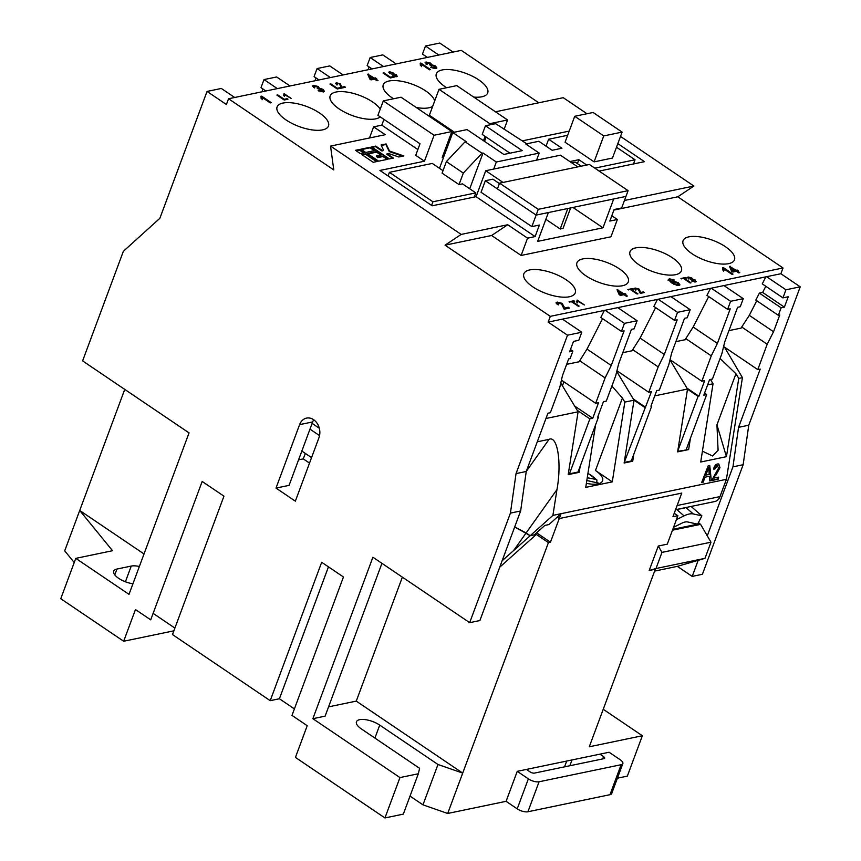 <?xml version="1.0" encoding="UTF-8"?>
<svg xmlns="http://www.w3.org/2000/svg" width="861" height="861" viewBox="0 0 861 861"><rect width="100%" height="100%" fill="white"/><g stroke="black" fill="none" stroke-linecap="round" stroke-linejoin="round"><path stroke-width="1.29" d="M611.891 386.029L622.417 398.051L624.838 402.087L634.03 400.171L624.139 463.003L632.717 461.216L631.296 460.979L651.734 406.015L650.927 406.188L656.717 390.614L659.365 390.065L668.803 364.687L671.677 352.924L684.538 318.322L687.196 317.774L690.199 309.691L677.542 312.328L658.181 299.241L780.873 273.733L783.026 267.965L677.79 196.803L693.891 186.041L620.512 136.415M596.791 482.44L596.921 480.007L595.909 479.416A18.049 7.06 20.4 0 0 587.934 473.464M720.087 358.488L735.951 373.749L716.944 424.85L718.085 450.281L712.574 455.996L702.425 451.153M728.61 263.66A27.401 10.709 20.4 0 0 734.465 259.796A27.401 10.709 20.4 0 0 719.419 243.211A27.401 10.709 20.4 0 0 688.94 236.829A27.401 10.709 20.4 0 0 683.085 240.693A27.401 10.709 20.4 0 0 698.131 257.278A27.401 10.709 20.4 0 0 728.61 263.66M473.711 97.078A27.401 10.709 20.4 0 0 481.859 96.787A27.401 10.709 20.4 0 0 487.703 92.923A27.401 10.709 20.4 0 0 472.667 76.338A27.401 10.709 20.4 0 0 442.177 69.956A27.401 10.709 20.4 0 0 436.333 73.82A27.401 10.709 20.4 0 0 446.633 87.736M322.617 129.882A27.401 10.709 20.4 0 0 328.471 126.029A27.401 10.709 20.4 0 0 313.436 109.444A27.401 10.709 20.4 0 0 282.946 103.051A27.401 10.709 20.4 0 0 277.102 106.915A27.401 10.709 20.4 0 0 292.137 123.5A27.401 10.709 20.4 0 0 322.617 129.882M569.379 296.765A27.401 10.709 20.4 0 0 575.234 292.901A27.401 10.709 20.4 0 0 560.188 276.316A27.401 10.709 20.4 0 0 529.709 269.934A27.401 10.709 20.4 0 0 523.854 273.798A27.401 10.709 20.4 0 0 538.9 290.383A27.401 10.709 20.4 0 0 569.379 296.765M380.239 109.078A27.401 10.709 20.4 0 0 336.027 92.019A27.401 10.709 20.4 0 0 330.172 95.883A27.401 10.709 20.4 0 0 345.218 112.468A27.401 10.709 20.4 0 0 375.697 118.85A27.401 10.709 20.4 0 0 380.218 116.87M416.293 107.517A27.401 10.709 20.4 0 0 428.778 107.819A27.401 10.709 20.4 0 0 432.706 106.29M434.697 100.931A27.401 10.709 20.4 0 0 416.304 85.831A27.401 10.709 20.4 0 0 389.097 80.988A27.401 10.709 20.4 0 0 383.253 84.852A27.401 10.709 20.4 0 0 393.552 98.767M622.46 285.734A27.401 10.709 20.4 0 0 628.304 281.87A27.401 10.709 20.4 0 0 613.269 265.285A27.401 10.709 20.4 0 0 582.789 258.903A27.401 10.709 20.4 0 0 576.935 262.766A27.401 10.709 20.4 0 0 591.97 279.341A27.401 10.709 20.4 0 0 622.46 285.734M675.541 274.691A27.401 10.709 20.4 0 0 681.385 270.838A27.401 10.709 20.4 0 0 666.349 254.253A27.401 10.709 20.4 0 0 635.859 247.86A27.401 10.709 20.4 0 0 630.015 251.724A27.401 10.709 20.4 0 0 645.05 268.309A27.401 10.709 20.4 0 0 675.541 274.691M679.06 508.948A16.714 7.469 27 0 0 679.684 508.991L684.829 507.915A16.714 7.469 27 0 0 685.152 507.689M703.125 482.321L701.597 482.634L708.151 465.909L709.776 465.564L711.326 480.61L709.798 480.933L709.41 476.284L705.051 477.188L703.125 482.321L701.726 482.311M536.586 532.808L550.459 542.204L561.06 513.694L552.902 515.395L556.959 489.608C561.867 462.917 557.53 435.268 549.07 439.347L537.275 441.801M557.207 517.16L559.263 518.548L681.74 493.095L559.263 518.548L557.196 517.16L561.06 513.694L726.426 479.319L742.43 377.645L724.499 347.112M707.634 384.878L713.037 383.748L700.714 462.023L726.436 456.674L738.76 378.409L742.43 377.645M690.447 438.184L688.649 449.582L677.629 451.874L687.519 389.054L654.758 395.866M633.814 454.199L632.717 461.216M586.384 483.322A21.719 8.492 20.4 0 0 602.56 480.825A21.719 8.492 20.4 0 0 595.468 470.493L612.279 481.869L624.838 402.087M612.279 481.869L585.738 487.38L595.608 424.764M580.196 466.199L579.227 472.334L578.011 472.054L598.46 417.09L597.642 417.262L603.432 401.689L606.284 401.097L615.723 375.719L618.596 363.955L631.457 329.354L634.116 328.805L637.118 320.733L624.462 323.359L605.111 310.272L658.181 299.241M545.949 418.489L578.097 411.806L568.206 474.626L579.227 472.334M713.629 478.167L718.623 477.123L718.3 479.168L711.627 480.546L718.677 467.975L717.213 465.79L714.834 469.051L713.554 469.116C714.275 466.124 715.609 464.402 717.536 463.961L718.774 463.993L719.99 467.684L716.126 474.798L713.112 477.973L716.126 474.798M717.643 465.758L716.696 465.607L714.318 468.858L714.834 469.051M420.372 65.285L420.211 63.187L420.889 63.047L430.565 69.59L429.521 69.806L421.976 64.704L421.524 66.06L420.566 64.93L420.351 65.501M421.309 66.641L421.524 66.06M394.112 77.167L390.334 77.953L383.08 73.045L383.941 72.862L390.367 77.199L393.273 76.597L394.112 77.167M341.58 87.262L344.572 86.638L345.509 87.273L341.505 88.102L339.395 83.904L337.103 83.345L337.243 84.464L336.371 84.561L336.285 82.774L340.17 83.732L341.451 86.1L341.365 87.844L344.572 86.638M337.103 83.345L337.243 84.464M335.456 83.248L337.308 83.313M317.246 88.22L317.343 86.778L314.706 86.1L314.825 87.391L313.652 87.531L313.565 85.357L318.344 86.531L319.151 88.07L323.069 89.361L324.425 91.341L323.413 91.976L318.139 90.653L322.94 90.835L322.122 91.783L322.014 89.576L318.139 88.898L317.128 88.123L317.978 87.661L317.58 88.479M314.706 86.1L313.985 86.993M312.672 85.906L313.565 85.357L313.35 85.928L318.129 87.112L318.344 86.531M319.259 87.887L318.936 88.629L318.129 87.112M287.951 99.23L284.184 100.016L276.93 95.108L277.791 94.925L284.205 99.273L287.111 98.671L287.951 99.23M538.771 102.782L461.27 50.368L228.542 98.757L226.4 104.515L207.038 91.427L159.866 218.296L123.349 251.337L82.602 360.899L189.054 432.889L128.999 594.348L75.779 558.358L112.533 550.717L79.718 510.476L64.704 550.846L74.229 562.524M399.956 777.58L418.328 773.77L403.314 814.129L384.942 817.95L399.956 777.58L312.866 718.687L372.91 557.228L469.675 622.664L510.422 513.102L516.04 473.593L567.507 335.198L581.799 332.228L562.437 319.14L548.156 322.111L550.297 316.342L445.062 245.181L461.173 234.418L330.538 146.079L333.777 169.918L228.542 98.757M261.141 98.391L260.98 96.281L261.658 96.141L271.333 102.685L270.289 102.911L262.745 97.81L262.282 99.166L261.335 98.025L261.12 98.606M262.078 99.736L262.282 99.166M283.689 95.313L284.065 93.623L291.33 98.531L284.883 94.871L284.539 95.894L283.829 95.033L283.613 95.614M283.829 94.204L284.883 94.893L284.539 95.894M341.031 88.199L337.264 88.984L330 84.077L330.872 83.894L337.286 88.242L340.192 87.639L341.031 88.199M378.011 80.514L376.967 80.73L374.61 79.137L371.048 79.879L369.81 79.04L367.722 74.207L374.417 78.082L375.461 77.867L376.698 78.706L375.654 78.921L378.011 80.514M396.738 76.704L392.777 75.714L396.383 75.854L395.705 76.704L395.683 74.896L392.777 74.401L392.175 72.808L390.205 72.302L390.291 73.271L389.42 73.368L389.344 71.743L392.939 72.625L393.542 73.777L396.48 74.746L396.738 76.704L397.502 76.231M392.11 73.885L392.175 72.808M390.205 72.302L390.291 73.271M388.677 72.152L390.248 72.292M393.617 73.637L393.38 74.197M429.682 64.844L429.779 63.402L427.153 62.735L427.26 64.026L426.087 64.155L426.001 61.981L430.78 63.165L431.587 64.693L435.505 65.985L436.871 67.976L435.849 68.6L430.575 67.276L435.375 67.47L434.557 68.417L434.45 66.2L430.575 65.533L429.564 64.747L430.414 64.284L430.016 65.102M427.153 62.735L426.421 63.617M425.108 62.53L426.001 61.981L425.786 62.562L430.565 63.736L430.78 63.165M431.695 64.51L431.372 65.264L430.565 63.736M722.777 269.794L722.616 267.685L723.294 267.545L732.969 274.099L731.925 274.315L724.381 269.213L723.918 270.569L722.971 269.428L722.756 270.01M723.703 271.15L723.918 270.569M691.017 282.817L690.145 283L683.731 278.652L680.933 278.49L685.722 277.5L686.551 278.071L684.592 278.469L691.017 282.817M640.369 292.525L643.361 291.901L644.297 292.525L640.293 293.364L638.184 289.156L635.892 288.596L636.031 289.716L635.16 289.823L635.074 288.026L638.959 288.995L640.24 291.362L640.153 293.095L643.361 291.901M635.892 288.596L636.031 289.716M634.256 288.5L636.096 288.564M627.335 296.055L626.291 296.27L623.934 294.677L620.372 295.42L619.134 294.58L617.046 289.748L623.741 293.623L624.785 293.407L626.022 294.247L624.978 294.462L627.335 296.055M579.141 306.075L578.28 306.247L571.855 301.91L569.056 301.748L573.846 300.758L574.685 301.318L572.726 301.727L579.141 306.075M550.297 316.342L783.026 267.965M613.904 210.073L677.79 196.803M610.944 236.786L521.12 255.459L491.609 235.505L507.721 224.743L527.556 238.163L535.111 236.592L539.395 225.055L531.84 226.626L536.134 215.099L548.382 212.549L537.662 241.381L602.991 227.799L613.71 198.966L625.958 196.426L621.664 207.953L614.108 209.524L609.825 221.062L617.38 219.49L610.944 236.786M445.062 245.181L491.609 235.505M558.283 302.835L558.477 304.331L557.304 304.471L556.088 302.717L557.185 302.082L562.373 303.363L564.246 308.066L568.238 307.237L569.487 308.077L564.149 309.185L561.34 303.589L558.283 302.835L557.422 303.804M576.762 301.759L577.139 300.069L584.404 304.977L577.957 301.318L577.623 302.329L576.902 301.479L576.687 302.06M577.408 302.911L577.623 302.329M637.936 293.849L637.075 294.031L630.65 289.683L627.852 289.533L632.641 288.532L633.481 289.102L631.511 289.511L637.936 293.849M668.33 279.943L669.32 278.77L674.163 279.954L669.761 279.922L672.01 282.3L672.721 281.02L678.274 282.645L679.921 284.851L679.006 285.421L671.483 282.871L668.308 279.384M669.761 279.922L671.795 282.871L672.721 281.02L672.506 281.601L678.059 283.226L678.274 282.645M695.527 281.956L691.566 280.977L695.171 281.106L694.504 281.967L694.472 280.159L691.566 279.653L690.974 278.071L689.004 277.554L689.08 278.523L688.208 278.63L688.133 276.994L691.727 277.877L692.33 279.029L695.268 279.997L695.527 281.956L696.291 281.493M690.899 279.147L690.974 278.071M687.476 277.737L689.037 277.554L689.08 278.523M687.465 277.403L688.133 276.994L687.917 277.576M692.405 278.889L692.169 279.459M739.771 272.679L738.727 272.894L736.37 271.301L732.808 272.044L731.57 271.204L729.482 266.372L736.177 270.246L737.22 270.031L738.458 270.871L737.414 271.086L739.771 272.679M427.39 57.418L422.471 54.092L425.474 46.02L439.767 43.05L453.101 52.069M586.976 113.738L563.255 97.691L495.462 111.79M780.873 273.733L800.235 286.821L748.758 425.216L743.151 464.725L702.404 574.287L692.201 576.407L698.185 560.317L677.349 566.366L692.201 576.407M603.227 709.281L642.36 735.746L627.346 776.116L617.423 778.183M311.553 457.632L301.834 451.056L309.982 429.144L319.549 435.612M622.847 763.578L611.697 793.562A8.018 3.132 -159.6 0 1 609.986 794.692L621.136 764.708A8.018 3.132 20.4 0 0 622.847 763.578A8.018 3.132 20.4 0 0 620.232 759.768L609.104 752.245L517.235 771.338L506.085 801.322L447.698 813.462L548.425 542.624L536.328 534.444L499.714 567.227M410.019 796.102L422.966 804.852L447.698 813.462M75.779 558.358L60.765 598.718L123.672 641.251L135.468 609.545L150.707 619.845L202.174 481.45L223.946 496.173L172.48 634.568L270.214 700.671L321.68 562.276L343.453 576.999L291.987 715.394L307.226 725.705L295.431 757.411L384.942 817.95M124.748 389.398L79.718 510.476L144.024 553.967M677.026 505.773A10.031 7.835 -101.7 0 0 677.123 505.525L681.751 493.084L672.947 516.74L677.855 515.717L667.275 544.163L658.288 546.035L649.183 570.499L655.318 569.229L589.279 746.788L642.36 735.746M550.459 542.204L548.425 542.624M557.196 517.16L548.931 524.564L544.841 525.414L534.294 534.864L530.204 535.714L514.695 526.943L526.125 532.959L556.959 489.608M516.04 473.593L526.243 471.473L520.636 510.982L479.889 620.544L469.675 622.664M581.799 332.228L578.796 340.299L573.491 341.408L569.627 351.783L572.888 351.105L570.1 358.606L568.68 358.897L562.459 375.622L559.79 387.353L550.351 412.72L547.908 413.237L526.243 471.473M568.292 474.077L569.444 473.841L589.882 418.876L592.745 418.274L598.535 402.711L595.672 403.303L605.111 377.925L611.245 365.484L624.117 330.882L621.459 331.431L624.462 323.359M569.444 473.841L578.011 472.054M688.649 449.582L677.715 451.336M686.217 449.56L706.655 394.596L703.792 395.188L709.582 379.626L712.445 379.034L721.884 353.656L724.747 341.882L737.619 307.291L740.266 306.731L743.269 298.659L723.918 285.572M677.758 451.013L698.077 396.383L698.895 396.211L704.685 380.637L701.833 381.24L711.261 355.862L717.396 343.41L730.268 308.819L727.61 309.368L730.612 301.296L743.269 298.659M649.183 570.499L655.974 568.529L661.98 552.385L710.971 542.204L707.279 535.843L732.948 466.845L738.555 427.336L748.758 425.216M784.382 307.14L781.121 307.818L759.38 293.117L762.642 292.439L784.382 307.14L788.245 296.765L782.94 297.863L785.942 289.791L800.235 286.821M781.121 307.818L778.333 315.32L779.765 315.018L773.544 331.743L767.205 344.239L757.766 369.606L760.209 369.1L738.555 427.336M314.975 80.783L316.03 77.953M318.99 79.955L314.071 76.629L317.074 68.557L330.409 77.576M343.065 74.939L329.731 65.92L317.074 68.557M261.895 91.815L262.949 88.984M265.909 90.986L261.001 87.661L263.993 79.589L277.339 88.608M289.996 85.982L276.661 76.963L263.993 79.589M368.056 69.752L369.111 66.921M372.06 68.912L367.152 65.597L370.155 57.526L382.811 54.889L396.146 63.908M207.038 91.427L221.331 88.457L234.666 97.476M426.034 57.698L426.389 56.74M624.225 462.454L651.4 391.723L648.753 392.272L658.191 366.894L664.326 354.452L677.187 319.851L674.54 320.4L677.542 312.328M624.354 462.422L631.296 460.979M706.655 394.596L704.546 393.176M661.98 552.385L658.288 546.035M672.463 530.204L700.596 524.36L707.279 535.843M725.253 349.125L725.705 347.919M700.596 524.36L698.411 522.638M672.785 529.321L699.681 523.736M674.238 513.274L677.855 515.717M711.261 355.862L685.787 338.631L685.238 339.708L675.863 341.656M701.833 381.24L670.019 359.715M717.396 343.41L693.17 327.029L685.787 338.631M589.882 418.876L577.171 410.277M592.745 418.274L574.61 406.015M560.769 383.048L578.097 411.806M561.221 381.046L562.405 380.81M562.427 385.803L563.912 381.821M552.902 515.395L530.204 535.714L526.125 532.959L513.587 550.599L530.204 535.714L536.328 534.444M595.672 403.303L561.426 380.142M644.803 407.457L634.03 400.171L616.756 371.5M645.61 407.285L633.298 398.955M586.825 480.524L598.481 483.096M587.256 477.747L595.909 479.416M598.46 417.09L597.857 416.681M648.753 392.272L616.939 370.757M658.191 366.894L632.706 349.663L632.157 350.739L622.783 352.687M664.326 354.452L640.089 338.061L632.706 349.663M370.155 57.526L383.489 66.545M438.809 55.039L425.474 46.02M757.766 369.606L723.617 346.52M767.205 344.239L741.719 326.997L749.307 315.352L756.765 300.737M728.944 330.613L741.17 328.073L741.719 326.997M773.544 331.743L749.307 315.352M782.94 297.863L762.265 283.882L765.86 276.855M785.942 289.791L766.591 276.704M762.642 292.439L765.795 286.272M778.333 315.32L755.818 300.091L759.38 293.117M730.612 301.296L711.261 288.209M710.529 288.36L706.946 295.388L727.61 309.368M690.199 309.691L670.837 296.604M708.711 296.582L693.17 327.029M657.46 299.391L653.865 306.419L674.54 320.4M637.118 320.733L617.767 307.646M655.63 307.614L640.089 338.061M604.379 310.423L600.795 317.451L621.459 331.431M572.888 351.105L570.488 349.48M566.646 364.354L579.076 361.771L587.008 349.092L602.549 318.645M562.437 319.14L605.111 310.272M548.156 322.111L567.507 335.198M299.596 424.645A13.367 10.45 78.3 0 1 306.548 418.102A13.367 10.45 78.3 0 1 317.322 423.623A13.367 10.45 78.3 0 1 318.947 437.743L295.355 501.167L276.004 488.079L299.596 424.645L312.661 421.933A13.367 10.45 78.3 0 1 313.716 419.77M123.672 641.251L173.879 630.822M611.805 215.724L617.38 219.49M624.451 200.484L693.891 186.041M569.207 131.109L522.412 140.838M617.832 143.626L644.502 161.664L599.159 171.081M654.618 571.091L677.349 566.366M698.185 560.317L704.976 558.348L710.971 542.204M655.974 568.529L704.976 558.348M270.214 700.671L279.405 698.755L294.397 708.904M153.118 613.355L174.891 628.078M723.423 347.327L724.09 347.198M713.037 383.748L710.443 379.443M716.944 424.85L726.436 456.674M738.76 378.409L735.951 373.749M675.573 509.68L714.77 501.532A10.031 7.835 -101.7 0 0 719.99 496.614L726.426 479.319M698.077 396.383L687.487 389.215M669.966 359.92L687.519 389.054M651.734 406.015L651.142 405.606M605.111 377.925L579.625 360.694M611.245 365.484L587.008 349.092M418.328 773.77L419.608 768.313L361.362 728.923A15.035 5.876 20.4 0 1 356.454 721.776A15.035 5.876 20.4 0 1 365.495 719.656A15.035 5.876 20.4 0 1 379.733 725.102L437.98 764.493L462.712 773.092L356.26 701.112L402.367 577.15M328.558 706.87L356.26 701.112M312.866 718.687L325.114 716.137L381.94 563.331M461.173 234.418L507.721 224.743M378.657 161.168L388.042 159.22L383.21 155.949L377.893 157.046L376.289 155.959L381.595 154.851L376.752 151.579L367.367 153.538L378.657 161.168M373.211 162.298L377.29 161.448L366 153.818L361.921 154.668L373.211 162.298M365.753 152.44L375.138 150.492L370.305 147.22L360.91 149.168L365.753 152.44M381.046 144.982L383.554 150.169L382.198 150.449L375.751 146.09L371.661 146.94L389.409 158.93L393.488 158.09L387.041 153.721L388.397 153.441L398.794 156.982L403.831 155.938L389.538 151.062L386.094 143.938L381.046 144.982M360.307 153.581L364.386 152.731L359.554 149.459L355.464 150.309L360.307 153.581M443.609 157.219L442.199 157.509L451.842 131.561L434.084 135.252L424.43 161.211L379.927 170.456L432.19 205.801L476.079 196.674L535.111 236.592M424.43 161.211L415.723 155.314L420.017 143.787L377.925 115.32L383.285 100.898L434.084 135.252M417.876 149.545L381.8 125.157L373.631 126.847L385.244 134.703L330.538 146.079M139.364 566.495A15.035 5.876 20.4 0 0 131.238 566.075L116.945 569.046A15.035 5.876 20.4 0 0 113.738 571.166A15.035 5.876 20.4 0 0 132.938 583.78M698.895 396.211L686.97 388.139M502.124 560.759L513.587 550.599M697.636 524.155L701.887 515.836L693.299 513.942A26.734 11.634 131 0 0 684.054 515.868L676.38 519.667M673.55 527.287L681.869 523.165A16.714 7.265 -49 0 1 687.648 521.96L697.625 524.166M369.498 137.975L373.631 126.847M383.941 119.388L381.8 125.157M451.842 131.561L401.043 97.207L383.285 100.898M504.094 129.354L507.581 119.98L456.771 85.626L439.013 89.318L429.359 115.266L428.121 115.525M476.079 196.674L485.733 170.726L560.446 155.195L577.753 166.894M527.556 238.163L521.12 255.459M507.581 119.98L489.812 123.672L439.013 89.318M483.484 140.687L485.098 136.361M489.339 124.963L489.812 123.672M499.412 183.587L492.879 179.174L485.324 180.735L536.134 215.099L625.958 196.416L628.1 190.658L538.276 209.331L536.134 215.089L497.421 188.914L499.574 183.156L538.276 209.331M503.039 182.435L485.733 170.726M691.092 506.451L701.887 515.836M454.436 132.217L429.359 115.266M581.229 166.173L575.148 162.062L571.682 162.794M628.1 190.658L589.387 164.483L499.574 183.156M570.66 207.91L563.04 228.402L560.188 228.994L545.863 219.307M572.899 207.447L602.991 227.799M485.324 180.735L481.041 192.272L531.84 226.626M560.188 228.994L567.808 208.502M474.25 197.051L475.81 192.875L432.932 201.786L431.598 205.392M432.932 201.786L389.387 172.34L388.053 175.945M389.387 172.34L432.265 163.429L443.006 170.693M536.575 160.157L539.201 153.097L496.323 162.008L483.021 153.01L481.999 153.226L463.315 173.072L446.385 161.62L442.091 173.147L459.031 184.598L462.497 183.877L475.81 192.875M446.385 161.62L465.069 141.774L466.092 141.559L452.778 132.562L439.487 168.315M452.778 132.562L467.071 129.591L503.846 154.453L522.218 150.643L485.443 125.771L495.656 123.65L526.91 143.884L527.395 145.122M484.528 141.398L486.142 137.071M509.97 153.183L482.225 134.424L485.443 125.771M526.76 143.787L538.825 141.279L552.127 150.277L561.932 148.243L548.618 139.245L546.046 146.166M548.618 139.245L567.657 135.285M594.8 168.143L635.041 159.78L633.492 163.945M635.041 159.78L616.498 147.231M586.75 165.032L578.861 159.694L577.408 163.59M569.864 161.567L578.861 159.694M539.201 153.097L525.888 144.099L526.91 143.884M496.323 162.008L493.708 169.068M483.021 153.01L469.729 188.763M463.315 173.072L459.031 184.598M481.999 153.226L465.069 141.774M594.101 161.868L612.472 158.047L622.116 132.099L593.089 112.468L574.717 116.289L603.744 135.92L594.101 161.868L565.064 142.237L574.717 116.289M622.116 132.099L603.744 135.92M732.948 466.845L743.151 464.725M510.422 513.102L520.636 510.982M422.966 804.852L437.98 764.493M602.678 758.918L603.539 756.604L599.913 754.15M603.539 756.604A3.347 1.302 -159.6 0 1 604.637 758.197A3.347 1.302 -159.6 0 1 603.916 758.659L534.509 773.092A3.347 1.302 -159.6 0 1 530.053 771.886L526.426 769.433M609.986 794.692L527.922 811.762A8.018 3.132 -159.6 0 1 517.213 808.845L528.363 778.861L517.235 771.338M528.363 778.861A8.018 3.132 20.4 0 0 539.072 781.766L527.922 811.762M621.136 764.708L539.072 781.766M517.213 808.845L506.085 801.322M328.461 566.85L279.405 698.755M305.321 453.413L303.287 458.881L309.519 463.1M303.287 458.881L298.552 459.871M301.834 451.056L289.07 485.367L276.004 488.079M309.982 429.144L312.661 421.933M312.123 423.375L319.302 428.229M556.066 303.029L562.158 303.944L564.246 308.066M564.03 308.647L568.238 307.237M568.034 307.818L568.669 308.249M558.068 303.416L558.262 304.912M556.97 302.652L557.185 302.082M562.158 303.944L562.373 303.363M563.858 307.097L564.073 306.516M569.659 302.157L573.846 300.758M578.323 306.247L572.511 302.308L572.726 301.727M577.957 301.339L577.139 300.069M617.262 290.232L617.778 289.597M617.563 290.168L623.525 294.193L623.741 293.623M623.525 294.193L624.785 293.407M624.569 293.978L625.204 294.408M626.517 296.227L624.978 294.462M619.21 291.481L620.211 294.882L622.686 293.838L619.21 291.481L620.426 294.311L622.686 293.838M620.211 294.882L620.426 294.311M628.455 289.931L632.641 288.532M637.118 294.021L631.296 290.082L631.511 289.511M635.676 289.178L635.827 290.297M634.256 288.822L634.858 288.607M638.744 289.565L640.24 291.362M640.024 291.933L640.153 293.095M668.114 280.525L669.32 278.77M669.105 279.341L673.948 280.535M671.795 282.871L672.506 281.601M678.059 283.226L679.738 285.109M676.165 285.206L678.177 284.905L677.263 282.892L673.55 281.838L672.699 282.817M673.334 282.419L674.217 284.464M673.55 281.838L673.851 283.549L677.801 284.679L677.596 285.26M673.636 284.119L673.851 283.549M681.535 278.899L685.722 277.5M690.199 282.989L684.377 279.05L684.592 278.469M690.716 279.631L690.759 278.641M688.789 278.135L688.875 279.104M691.512 278.458L692.115 279.61M695.053 280.578L696.086 281.741M722.896 268.158L723.294 267.545M723.079 268.126L732.151 274.261M729.697 266.856L730.214 266.221M730.01 266.792L735.961 270.828L736.177 270.246M735.961 270.828L737.22 270.031M737.005 270.602L737.64 271.043M738.953 272.851L737.199 271.667L737.414 271.086M731.646 268.105L732.646 271.516L735.122 270.462L731.646 268.105L732.862 270.935L735.122 270.462M732.646 271.516L732.862 270.935M261.27 96.755L261.658 96.141M261.443 96.723L270.515 102.857M277.522 95.517L277.791 94.925M277.576 95.506L283.99 99.844L284.205 99.273M283.99 99.844L287.111 98.671M283.861 94.204L284.065 93.623M284.334 96.464L284.883 94.871M318.71 90.975L319.065 90.351M318.85 90.932L322.122 91.783M314.502 86.681L314.609 87.973M312.64 86.218L313.35 85.928M320.529 88.855L322.853 89.931L323.069 89.361M322.853 89.931L324.253 91.61M330.602 84.486L330.872 83.894M330.656 84.475L337.071 88.812L337.286 88.242M337.071 88.812L340.192 87.639M336.888 83.915L337.028 85.035M335.467 83.571L336.07 83.345M339.955 84.313L341.236 86.681L341.451 86.1M341.236 86.681L341.365 87.844M367.938 74.692L368.454 74.057M368.239 74.627L374.201 78.652L374.417 78.082M374.201 78.652L375.461 77.867M375.245 78.437L375.88 78.868M377.193 80.686L375.654 78.921M369.886 75.94L370.887 79.341L373.362 78.297L369.886 75.94L371.102 78.771L373.362 78.297M370.887 79.341L371.102 78.771M383.683 73.454L383.941 72.862M383.726 73.443L390.151 77.781L390.367 77.199M390.151 77.781L393.273 76.597M391.927 74.38L391.97 73.389M389.99 72.873L390.076 73.842M392.724 73.207L393.326 74.347M396.264 75.316L397.298 76.489M420.502 63.66L420.889 63.047M420.674 63.617L429.747 69.763M431.146 67.599L431.501 66.975M431.286 67.556L434.557 68.417M426.938 63.305L427.045 64.597M425.086 62.853L425.786 62.562M432.965 65.479L435.289 66.566L435.505 65.985M435.289 66.566L436.688 68.234M709.281 465.672L711.326 480.61M710.809 480.427L709.776 480.642M705.051 477.188L709.41 476.284M704.535 477.005L702.608 482.128M708.678 467.566L708.151 467.383L705.256 475.078L709.26 474.54L708.678 467.566L705.783 475.261M718.052 477.242L718.3 479.168M717.783 478.974L711.681 480.244M717.417 465.629L716.696 465.607M714.318 468.858L713.608 468.901M718.505 463.928L719.99 467.684M719.462 467.501L715.609 474.605M363.568 152.892L359.338 150.029L356.067 150.707M359.338 150.029L359.554 149.459M402.647 156.185L389.323 151.644L385.879 144.519L381.283 145.466M385.879 144.519L386.094 143.938M389.323 151.644L389.538 151.062M392.67 158.252L386.826 154.302L387.041 153.721M383.554 150.169L381.983 151.03L375.536 146.661L372.264 147.349M375.536 146.661L375.751 146.09M381.983 151.03L382.198 150.449M374.32 150.664L370.09 147.801L361.512 149.577M370.09 147.801L370.305 147.22M376.472 161.62L365.785 154.399L362.524 155.077M365.785 154.399L366 153.818M380.777 155.023L376.537 152.16L367.97 153.947M376.537 152.16L376.752 151.579M387.224 159.393L382.994 156.519L377.678 157.628L376.289 155.959M377.678 157.628L377.893 157.046M382.994 156.519L383.21 155.949M595.468 470.493L622.417 398.051M526.265 471.43L549.07 439.347M597.459 483.979A18.049 7.06 20.4 0 0 597.534 482.59M685.916 507.527L693.299 513.942M676.671 509.443L684.054 515.868M677.123 505.525L719.99 496.614M374.912 738.081L379.733 725.102M116.945 569.046L114.782 574.868M131.238 566.075L125.405 581.778M564.547 766.85L566.699 761.059M572.027 759.951L569.864 765.741M596.921 480.007L587.966 473.281M635.407 288.887L635.192 289.457M691.448 278.727L691.232 279.308M688.617 277.791L688.402 278.372M336.619 83.625L336.403 84.206M392.659 73.476L392.444 74.046M389.818 72.539L389.602 73.11"/></g></svg>
